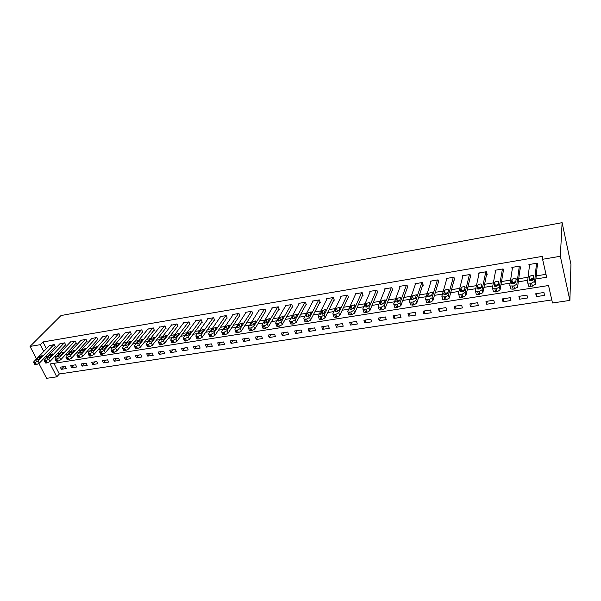 <?xml version="1.0" encoding="UTF-8"?>
<svg xmlns="http://www.w3.org/2000/svg" width="601" height="601" viewBox="0 0 601 601"><rect width="100%" height="100%" fill="white"/><g stroke="black" fill="none" stroke-linecap="round" stroke-linejoin="round"><path stroke-width="0.9" d="M53.895 363.342L59.334 373.995L56.779 376.827L46.6 378.337L38.922 363.522M56.779 376.827L50.168 363.928L548.533 285.52L552.484 302.994L569.891 300.402L570.95 264.38L562.108 222.663L60.986 315.563L30.05 346.416L40.305 344.673L43.768 351.442M59.334 373.995L551.793 299.929M543.928 292.484L535.746 293.746L536.415 296.624L544.589 295.369L543.928 292.484M526.949 295.106L518.896 296.353L519.587 299.193L527.633 297.961L526.949 295.106M510.234 297.69L502.308 298.915L503.022 301.732L510.94 300.523L510.234 297.69M493.782 300.23L485.976 301.432L486.712 304.226L494.51 303.032L493.782 300.23M477.585 302.731L469.899 303.918L470.651 306.683L478.328 305.511L477.585 302.731M461.636 305.195L454.071 306.36L454.837 309.102L462.394 307.945L461.636 305.195M445.927 307.622L438.475 308.771L439.256 311.491L446.708 310.349L445.927 307.622M430.459 310.011L423.119 311.145L423.915 313.835L431.255 312.715L430.459 310.011M415.223 312.362L407.989 313.482L408.808 316.149L416.035 315.044L415.223 312.362M400.213 314.684L393.084 315.78L393.918 318.425L401.032 317.336L400.213 314.684M385.421 316.967L378.405 318.049L379.246 320.671L386.263 319.597L385.421 316.967M370.847 319.214L363.928 320.28L364.792 322.887L371.703 321.828L370.847 319.214M356.491 321.43L349.669 322.482L350.541 325.066L357.355 324.022L356.491 321.43M342.337 323.616L335.613 324.653L336.5 327.214L343.216 326.185L342.337 323.616M328.386 325.772L321.76 326.794L322.662 329.333L329.28 328.319L328.386 325.772M314.639 327.898L308.103 328.905L309.019 331.421L315.54 330.422L314.639 327.898M301.078 329.987L294.64 330.986L295.564 333.48L301.995 332.496L301.078 329.987M287.714 332.053L281.366 333.037L282.297 335.508L288.645 334.539L287.714 332.053M274.529 334.088L268.271 335.058L269.218 337.514L275.476 336.552L274.529 334.088M261.533 336.094L255.357 337.048L256.319 339.482L262.487 338.543L261.533 336.094M248.716 338.078L242.624 339.017L243.593 341.436L249.678 340.504L248.716 338.078M236.073 340.031L230.063 340.955L231.039 343.351L237.049 342.435L236.073 340.031M223.602 341.954L217.675 342.87L218.659 345.252L224.586 344.343L223.602 341.954M211.297 343.855L205.452 344.756L206.444 347.115L212.288 346.221L211.297 343.855M199.156 345.725L193.387 346.619L194.393 348.963L200.156 348.084L199.156 345.725M187.181 347.581L181.487 348.46L182.501 350.781L188.188 349.91L187.181 347.581M175.364 349.406L169.745 350.27L170.767 352.577L176.378 351.72L175.364 349.406M163.697 351.202L158.153 352.058L159.182 354.35L164.719 353.501L163.697 351.202M152.181 352.982L146.712 353.831L147.748 356.1L153.217 355.266L152.181 352.982M140.822 354.74L135.42 355.574L136.465 357.828L141.859 357.002L140.822 354.74M129.606 356.468L124.272 357.295L125.324 359.533L130.65 358.714L129.606 356.468M118.532 358.181L113.266 358.992L114.325 361.216L119.584 360.412L118.532 358.181M107.594 359.871L102.395 360.668L103.462 362.876L108.661 362.08L107.594 359.871M96.799 361.539L91.668 362.328L92.742 364.522L97.873 363.733L96.799 361.539M86.146 363.184L81.075 363.966L82.149 366.137L87.22 365.363L86.146 363.184M75.613 364.807L70.61 365.581L71.692 367.737L76.695 366.978L75.613 364.807M65.216 366.415L60.273 367.173L61.362 369.322L66.305 368.563L65.216 366.415M535.904 278.984L546.655 277.249L542.59 259.286L542.861 256.289L42.987 341.954L46.427 348.7M48.771 353.29L49.485 354.695M57.125 353.876L59.694 353.456M67.815 352.133L70.512 351.698M78.641 350.368L81.473 349.91M89.609 348.588L92.577 348.107M100.728 346.777L103.823 346.274M111.989 344.944L115.227 344.418M123.4 343.088L126.781 342.54M134.962 341.203L138.493 340.632M146.682 339.302L150.363 338.701M158.566 337.364L162.398 336.74M170.609 335.403L174.598 334.757M182.817 333.42L186.971 332.744M195.19 331.406L199.517 330.7M207.743 329.363L212.236 328.627M220.469 327.29L225.142 326.531M233.376 325.194L238.229 324.397M246.463 323.06L251.503 322.241M259.745 320.896L264.973 320.048M273.215 318.71L278.639 317.824M286.88 316.487L292.507 315.57M300.748 314.225L306.578 313.279M314.819 311.934L320.866 310.95M329.1 309.613L335.366 308.591M343.599 307.254L350.082 306.194M358.316 304.857L365.025 303.768M373.259 302.423L380.2 301.296M388.426 299.959L395.616 298.787M403.834 297.45L411.264 296.24M419.475 294.903L427.168 293.656M432.435 292.8L431.548 295.707L427.627 296.909L427.409 296.376L428.355 293.371L432.254 292.176M435.364 292.319L443.32 291.027M451.509 289.69L459.735 288.352M467.909 287.023L476.413 285.64M484.571 284.311L493.361 282.883M501.512 281.553L510.587 280.081M518.723 278.751L528.106 277.226M536.22 275.904L545.993 274.319M537.189 266.251L537.88 266.13L537.196 263.163L528.91 264.56L529.361 266.476M520.03 269.12L520.714 269.008L520.008 266.055L511.857 267.43L512.262 269.098M503.15 271.937L503.818 271.825L503.097 268.91L495.066 270.262L495.442 271.735M486.532 274.717L487.193 274.604L486.449 271.72L478.546 273.049L478.892 274.356M470.177 277.452L470.823 277.346L470.057 274.484L462.289 275.791L462.605 276.971M454.071 280.141L454.709 280.036L453.928 277.204L446.273 278.488L446.573 279.563M438.219 282.793L438.85 282.688L438.046 279.878L430.511 281.148L430.797 282.132M422.608 285.407L423.224 285.302L422.413 282.515L414.99 283.77L415.253 284.671M407.23 287.977L407.839 287.871L407.012 285.114L399.703 286.346L399.958 287.18M392.085 290.508L392.686 290.403L391.844 287.669L384.64 288.886L384.888 289.659M377.173 293.003L377.766 292.905L376.902 290.193L369.81 291.387L370.043 292.109M362.478 295.459L363.057 295.361L362.185 292.672L355.199 293.851L355.416 294.528M348.002 297.878L348.572 297.78L347.678 295.114L340.797 296.278L341.015 296.917M333.735 300.26L334.299 300.169L333.39 297.525L326.606 298.667L326.816 299.268M319.672 302.611L320.228 302.521L319.311 299.899L312.625 301.026L312.828 301.597M305.819 304.932L306.367 304.835L305.436 302.243L298.847 303.355L299.043 303.888M292.154 307.216L292.702 307.126L291.755 304.549L285.257 305.639L285.445 306.149M278.691 309.462L279.225 309.372L278.271 306.818L271.87 307.9L272.05 308.388M265.417 311.686L265.942 311.596L264.981 309.064L258.663 310.124L258.843 310.589M252.33 313.872L252.848 313.782L251.872 311.273L245.644 312.325L245.817 312.76M239.423 316.028L239.934 315.946L238.95 313.452L232.812 314.488L232.978 314.909M226.697 318.154L227.201 318.072L226.201 315.6L220.146 316.622L220.312 317.02M214.144 320.258L214.64 320.175L213.633 317.719L207.661 318.725L207.818 319.108M201.763 322.324L202.252 322.241L201.237 319.807L195.348 320.806L195.498 321.174M189.548 324.367L190.036 324.285L189.007 321.873L183.192 322.85L183.35 323.21M177.498 326.381L177.979 326.298L176.942 323.909L171.353 325.216M165.606 328.371L166.079 328.289L165.035 325.915L159.528 327.199M153.879 330.332L154.344 330.25L153.293 327.898L147.854 329.153M142.302 332.263L142.76 332.188L141.701 329.851L136.329 331.083M130.875 334.179L131.334 334.103L130.259 331.775L124.963 332.992M119.599 336.064L120.05 335.989L118.975 333.683L113.739 334.87M108.473 337.92L108.909 337.845L107.827 335.561L102.666 336.725M97.482 339.76L97.918 339.685L96.829 337.416L91.728 338.566M86.634 341.571L87.062 341.503L85.973 339.249L80.932 340.376M75.921 343.359L76.35 343.291L75.253 341.052L70.272 342.164M65.351 345.132L65.772 345.057L64.66 342.84L59.747 343.93M54.909 346.875L55.322 346.807L54.21 344.598L49.357 345.673M42.987 341.954L40.305 344.673M542.59 259.286L560.335 256.266L562.108 222.663M30.05 346.416L36.526 358.91M569.891 300.402L560.335 256.266M54.518 356.641L57.095 356.228M65.246 354.913L67.951 354.477M76.109 353.163L78.949 352.704M87.122 351.382L90.09 350.901M98.271 349.587L101.381 349.083M109.577 347.761L112.83 347.235M121.026 345.913L124.422 345.365M132.641 344.042L136.179 343.471M144.405 342.142L148.101 341.548M156.328 340.219L160.182 339.595M168.423 338.265L172.434 337.619M180.676 336.29L184.853 335.613M193.109 334.284L197.451 333.585M205.707 332.255L210.222 331.527M218.486 330.189L223.181 329.431M231.453 328.101L236.328 327.312M240.272 326.674L240.67 326.613M244.599 325.975L249.663 325.164M253.171 325.133L254.065 324.45M257.942 323.826L263.193 322.977M267.017 322.361L267.663 322.256M271.472 321.64L276.926 320.761M280.682 320.16L281.456 320.032M285.205 319.431L290.854 318.515M294.129 318.673L295.459 317.771M299.14 317.178L305 316.239M308.621 315.653L309.673 315.48M313.279 314.901L319.349 313.917M322.902 313.346L324.097 313.151M327.635 312.58L333.923 311.566M336.996 311.851L337.386 311.033L338.739 310.792M342.202 310.236L348.715 309.184M351.728 309.492L352.111 308.659L353.606 308.396M356.994 307.847L363.74 306.758M367.061 306.225L368.706 305.954M372.011 305.421L378.991 304.301M382.236 303.775L384.039 303.482M387.262 302.964L394.489 301.8M397.644 301.289L399.612 300.973M402.753 300.462L410.228 299.26M412.992 299.659L413.285 298.787L415.426 298.419M418.484 297.931L426.214 296.684M428.919 297.089L429.182 296.225L431.503 295.827M434.463 295.346L442.456 294.062M445.341 293.596L447.828 293.19M450.697 292.732L458.961 291.395M461.538 291.816L461.741 290.974L464.423 290.516M467.187 290.073L475.737 288.69M478.426 288.255L481.288 287.796M483.948 287.368L492.79 285.941M495.367 285.52L498.432 285.032M500.986 284.619L510.121 283.146M512.593 282.748L515.853 282.222M518.302 281.824L527.746 280.299M530.105 279.923L533.575 279.36M46.134 356.047L46.855 357.46M536.708 293.604L536.415 296.624M63.811 366.633L61.362 369.322M74.103 365.04L71.692 367.737M84.531 363.432L82.149 366.137M95.078 361.802L92.742 364.522M105.768 360.149L103.462 362.876M116.586 358.481L114.325 361.216M127.547 356.784L125.324 359.533M138.651 355.071L136.465 357.828M149.897 353.335L147.748 356.1M161.286 351.577L159.182 354.35M172.825 349.797L170.767 352.577M184.515 347.987L182.501 350.781M196.362 346.161L194.393 348.963M208.367 344.305L206.444 347.115M220.529 342.427L218.659 345.252M232.865 340.527L231.039 343.351M245.358 338.596L243.593 341.436M258.032 336.635L256.319 339.482M270.878 334.652L269.218 337.514M283.897 332.646L282.297 335.508M297.104 330.603L295.564 333.48M310.492 328.537L309.019 331.421M324.074 326.441L322.662 329.333M337.852 324.307L336.5 327.214M351.825 322.151L350.541 325.066M366.001 319.965L364.792 322.887M380.388 317.741L379.246 320.671M394.985 315.487L393.918 318.425M409.799 313.196L408.808 316.149M424.832 310.875L423.915 313.835M440.09 308.523L439.256 311.491M455.588 306.127L454.837 309.102M471.312 303.7L470.651 306.683M487.283 301.236L486.712 304.226M503.503 298.727L503.022 301.732M519.978 296.188L519.587 299.193M536.505 263.276L534.65 281.351L531.637 283.109L527.828 283.109L527.483 282.5L529.601 264.44M528.204 285.55L528.549 286.159L530.923 286.399L535.363 284.408L537.407 264.072M533.598 279.24C532.651 280.494 531.216 280.9 529.308 280.457L529.383 276.926C530.337 275.686 531.757 275.281 533.658 275.716L533.598 279.24M530.014 280.675L530.097 279.946C530.615 278.984 531.81 278.511 533.673 278.526M519.324 266.175L516.83 284.213L513.825 285.956L510.121 285.963L509.791 285.34L512.533 267.317M510.534 288.352L510.865 288.976L513.149 289.209L517.566 287.233L520.286 267.227M515.883 282.102C514.929 283.334 513.517 283.74 511.661 283.311L511.857 279.773C512.811 278.556 514.216 278.15 516.056 278.571L515.883 282.102M512.473 283.537L512.585 282.77L515.989 281.351M502.421 269.023L499.311 287.015L496.298 288.75L492.7 288.765L492.384 288.127L495.735 270.149M493.143 291.117L493.466 291.755L497.065 291.755L500.07 290.013L503.435 270.27M498.462 284.912C497.493 286.136 496.11 286.534 494.3 286.121L494.608 282.583C495.577 281.373 496.959 280.975 498.747 281.381L498.462 284.912M495.216 286.346L495.367 285.55L498.597 284.13M485.788 271.832L482.077 289.78L479.072 291.508L475.564 291.515L475.256 290.876L479.207 272.937M476.045 293.829L476.353 294.482L478.486 294.693L482.851 292.747L486.833 273.23M481.326 287.676C480.349 288.886 478.982 289.291 477.224 288.886L477.645 285.347C478.621 284.153 479.974 283.747 481.717 284.145L481.326 287.676M478.238 289.104L478.419 288.285L481.491 286.865M469.411 274.589L465.121 292.499L462.116 294.212L458.713 294.227L458.413 293.573L462.935 275.686M459.224 296.503L459.517 297.164L462.92 297.157L465.918 295.437L470.493 276.107M464.468 290.396C463.484 291.59 462.139 291.996 460.426 291.605L460.952 288.059C461.929 286.88 463.273 286.482 464.964 286.865L464.468 290.396M460.952 288.059L461.741 290.974L464.663 289.569M453.289 277.309L448.436 295.174L445.439 296.879L442.126 296.894L441.84 296.233L446.911 278.383M442.667 299.133L442.952 299.801L446.265 299.794L449.255 298.088L454.401 278.917M447.873 293.078C446.881 294.257 445.559 294.655 443.891 294.28L444.522 290.734C445.506 289.569 446.828 289.171 448.481 289.547L447.873 293.078M445.093 294.475L445.333 293.619L448.106 292.229M437.415 279.983L432.021 297.803L429.031 299.501L425.801 299.523L425.531 298.847L431.135 281.043M426.379 301.717L426.65 302.401L429.873 302.386L432.863 300.688L438.557 281.666M428.355 293.371L429.182 296.225L431.811 294.858M421.789 282.62L415.869 300.395L412.879 302.078L409.739 302.108L409.484 301.417L415.607 283.664M410.34 304.264L410.603 304.955L413.743 304.94L416.726 303.25L422.946 284.363M415.479 298.306L411.61 299.501L411.407 298.96L412.436 295.962L416.283 294.775L415.479 298.306M412.436 295.962L413.285 298.787L415.764 297.45M406.396 285.212L399.973 302.942L396.983 304.617L393.925 304.647L393.685 303.948L400.304 286.241M394.564 306.773L394.804 307.472L396.607 307.652L400.844 305.774L407.583 287.008M399.665 300.853L395.849 302.048L395.653 301.499L396.765 298.509L400.567 297.33L399.665 300.853M397.314 302.183L397.637 301.311L399.973 299.997M391.236 287.774L384.324 305.451L381.342 307.119L378.36 307.149L378.127 306.442L385.241 288.78M379.028 309.237L379.254 309.951L382.236 309.921L385.211 308.26L392.438 289.599M384.092 303.37L380.328 304.557L380.148 304.008L381.342 301.018L385.091 299.839L384.092 303.37M381.883 304.662L382.228 303.798L384.43 302.513M376.309 290.291L368.916 307.922L365.934 309.575L363.027 309.613L362.816 308.899L370.396 291.282M363.718 311.701L363.943 312.385L366.85 312.355L369.818 310.702L377.526 292.154M368.766 305.841L365.047 307.028L364.875 306.472L366.152 303.497L369.855 302.318L368.766 305.841M366.693 307.096L367.053 306.247L369.119 305M361.599 292.77L353.741 310.356L350.774 311.994L347.934 312.039L347.739 311.318L355.777 293.754M348.64 314.128L348.865 314.789L351.698 314.751L354.665 313.106L362.831 294.655M353.673 308.275L350 309.462L349.842 308.899L351.194 305.932L354.845 304.752L353.673 308.275M351.194 305.932L352.111 308.659L354.042 307.449M347.108 295.211L338.806 312.745L335.839 314.383L333.074 314.421L332.894 313.699L341.368 296.18M333.795 316.509L334.021 317.148L336.778 317.118L339.738 315.48L348.355 297.119M338.806 310.679L335.178 311.859L335.035 311.288L336.462 308.328L340.068 307.156L338.806 310.679M336.462 308.328L337.386 311.033L339.189 309.868M332.826 297.623L324.097 315.104L321.129 316.735L318.432 316.772L318.267 316.043L327.169 298.577M319.176 318.861L319.394 319.477L322.083 319.439L325.043 317.816L334.088 299.546M324.164 313.038L320.581 314.218L321.948 310.687L325.509 309.523L324.164 313.038M322.489 314.165L324.555 312.257M318.755 299.997L309.605 317.433L306.645 319.041L304.016 319.093L303.866 318.35L313.181 300.936M304.775 321.174L304.985 321.768L307.614 321.73L310.567 320.115L320.025 301.935M309.74 315.367L306.202 316.539L306.082 315.961L307.652 313.016L311.175 311.851L309.74 315.367M308.2 316.434L310.139 314.616M304.88 302.333L295.324 319.717L292.379 321.325L289.81 321.37L289.674 320.626L299.388 303.257M290.584 323.458L290.794 324.029L293.356 323.984L296.308 322.376L306.164 304.286M295.534 317.659L292.033 318.83L291.928 318.245L293.566 315.307L297.044 314.15L295.534 317.659M293.566 315.307L294.535 317.944L295.932 316.945M291.215 304.639L281.268 321.971L278.316 323.571L275.814 323.623L275.701 322.865L285.798 305.548M276.603 325.704L276.813 326.253L279.315 326.208L282.252 324.608L292.507 306.6M281.538 319.92L278.075 321.084L277.985 320.491L279.683 317.568L283.124 316.411L281.538 319.92M280.269 320.866L281.922 319.244M277.737 306.908L267.407 324.194L264.47 325.78L262.021 325.832L261.923 325.073L272.403 307.81M262.825 327.913L263.035 328.446L265.477 328.394L268.414 326.809L279.044 308.876M267.745 322.144L264.32 323.308L264.245 322.707L266.003 319.8L269.406 318.643L267.745 322.144M266.619 323.015L268.114 321.52M264.448 309.147L253.757 326.381L250.82 327.958L248.431 328.018L248.348 327.252L259.189 310.041M249.25 330.092L249.453 330.603L251.842 330.55L254.771 328.972L265.762 311.123M254.148 324.337L250.767 325.502L250.7 324.893L252.525 321.993L255.891 320.844L254.148 324.337M252.525 321.993L253.532 324.555L254.501 323.774M251.353 311.363L240.302 328.537L237.372 330.107L235.036 330.167L234.968 329.393L246.162 312.235M235.87 332.24L236.073 332.729L238.402 332.684L241.324 331.113L252.675 313.331M240.753 326.501L237.41 327.658L237.357 327.049L239.236 324.157L242.564 323.007L240.753 326.501M239.927 327.199L241.076 326.005M238.432 313.534L227.035 330.663L224.113 332.225L221.837 332.285L221.784 331.504L233.316 314.398M222.686 334.359L222.881 334.832L225.157 334.772L228.072 333.217L239.769 315.51M227.546 328.634L224.241 329.784L224.196 329.175L226.141 326.283L229.432 325.141L227.546 328.634M226.885 329.228L227.824 328.221M225.698 315.683L213.964 332.759L211.049 334.314L208.817 334.374L208.787 333.593L220.65 316.539M209.689 336.447L209.877 336.898L212.1 336.838L215.015 335.29L227.035 317.659M214.534 330.73L211.259 331.88L211.229 331.264L213.227 328.386L216.488 327.252L214.534 330.73M214.054 331.196L214.737 330.43M213.137 317.801L201.08 334.825L198.165 336.372L195.986 336.432L195.971 335.643L208.156 318.643M196.865 338.498L197.053 338.934L199.231 338.881L202.139 337.334L214.482 319.777M201.696 332.804L198.458 333.946L198.443 333.33L200.494 330.46L203.716 329.325L201.696 332.804M201.44 333.082L201.793 332.669M200.742 319.89L188.368 336.86L185.469 338.401L183.335 338.461L183.343 337.672L195.836 320.724M184.229 340.527L184.409 340.94L186.543 340.887L189.443 339.355L202.094 321.866M189.045 334.847L185.837 335.989L185.837 335.366L187.94 332.503L191.133 331.376L189.045 334.847M188.519 321.956L175.845 338.874L172.945 340.399L170.864 340.459L170.879 339.67L183.681 322.775M171.773 342.525L174.027 342.863L176.919 341.338L189.878 323.924M176.566 336.86L173.388 337.995L175.56 334.517L178.715 333.39L178.707 334.006L176.566 336.86L175.56 334.517M176.461 323.984L163.487 340.85L160.602 342.367L158.566 342.435L158.596 341.638L171.683 324.795M159.483 344.493L161.692 344.816L164.576 343.299L177.828 325.952M164.268 338.844L161.113 339.978L161.143 339.347L163.344 336.507L166.477 335.388L164.268 338.844M164.561 325.99L151.309 342.803L148.424 344.313L146.434 344.381L146.479 343.577L159.851 326.786M147.365 346.431L149.521 346.739L152.399 345.237L165.936 327.951M152.128 340.805L149.01 341.931L149.048 341.3L151.302 338.468L154.404 337.349L152.128 340.805M152.827 327.973L139.289 344.734L136.412 346.229L134.466 346.296L134.526 345.492L148.169 328.755M135.405 348.347L137.524 348.64L140.394 347.138L154.202 329.926M140.161 342.735L137.073 343.862L137.126 343.224L139.417 340.399L142.49 339.287L140.161 342.735M141.243 329.926L127.435 346.634L124.572 348.122L122.657 348.189L122.739 347.386L136.652 330.7M123.618 350.24L125.684 350.518L128.546 349.023L142.617 331.88M128.351 344.636L125.293 345.763L125.354 345.124L127.697 342.307L130.74 341.203L128.351 344.636M129.808 331.857L115.745 348.505L112.883 349.992L111.012 350.06L111.11 349.249L125.278 332.616M111.981 352.096L114.01 352.359L116.864 350.879L131.191 333.803M116.707 346.522L113.672 347.633L113.747 346.995L116.128 344.193L119.148 343.088L116.707 346.522M118.525 333.758L104.206 350.353L101.359 351.833L99.526 351.901L99.638 351.089L114.055 334.509M100.502 353.936L102.486 354.184L105.333 352.712L119.915 335.696M105.213 348.37L102.208 349.489L102.298 348.843L104.717 346.048L107.714 344.951L105.213 348.37M107.384 335.636L92.824 352.178L89.985 353.651L88.189 353.719L88.317 352.907L102.974 336.38M89.181 355.747L91.119 355.987L93.959 354.515L108.781 337.567M93.869 350.203L90.894 351.315L90.991 350.668L93.456 347.881L96.423 346.785L93.869 350.203M96.393 337.492L81.593 353.981L78.761 355.439L76.996 355.514L77.146 354.695L92.036 338.22M78.002 357.535L79.903 357.76L82.735 356.295L97.79 339.415M82.683 352.006L79.723 353.11L79.843 352.464L82.345 349.692L85.289 348.595L82.683 352.006M85.537 339.317L70.512 355.754L67.68 357.212L65.96 357.279L66.125 356.461L81.233 340.046M66.974 359.3L68.837 359.511L71.662 358.061L86.935 341.24M71.639 353.794L68.709 354.89L68.837 354.244L71.376 351.48L74.291 350.391L71.639 353.794M74.824 341.128L59.574 357.512L56.749 358.955L55.059 359.03L55.239 358.204L70.572 341.841M56.081 361.043L57.906 361.239L60.731 359.796L76.222 343.036M60.739 355.552L57.831 356.648L57.974 355.995L60.551 353.238L63.443 352.156L60.739 355.552M64.239 342.908L48.779 359.24L45.961 360.675L44.309 360.75L44.504 359.931L60.047 343.614M45.338 362.756L47.126 362.944L49.943 361.509L65.644 344.816M49.981 357.287L47.096 358.376L47.246 357.73L49.86 354.981L52.73 353.899L49.981 357.287M53.797 344.673L38.126 360.953L35.316 362.38L33.686 362.456L33.896 361.629L49.65 345.372M34.73 364.454L36.481 364.627L39.29 363.199L55.202 346.567M39.358 359L36.496 360.089L36.661 359.436L39.313 356.701L42.16 355.619L39.358 359M535.363 284.408L534.65 281.351M532.358 286.166L531.637 283.109M530.923 286.399L530.202 283.341M529.383 276.926L530.097 279.946M517.566 287.233L516.83 284.213M514.561 288.983L513.825 285.956M513.149 289.209L512.413 286.181M511.857 279.773L512.585 282.77M500.07 290.013L499.311 287.015M497.065 291.755L496.298 288.75M495.675 291.973L494.916 288.976M494.608 282.583L495.367 285.55M482.851 292.747L482.077 289.78M479.853 294.475L479.072 291.508M478.486 294.693L477.705 291.725M476.984 288.375L477.089 288.765M477.645 285.347L478.419 288.285M465.918 295.437L465.121 292.499M462.92 297.157L462.116 294.212M461.583 297.367L460.772 294.43M460.193 291.087L460.306 291.508M449.255 298.088L448.436 295.174M446.265 299.794L445.439 296.879M444.943 299.997L444.116 297.089M443.673 293.754L443.801 294.205M444.522 290.734L445.333 293.619M432.863 300.688L432.021 297.803M429.873 302.386L429.031 299.501M428.573 302.588L427.732 299.704M427.409 296.376L427.551 296.856M416.726 303.25L415.869 300.395M413.743 304.94L412.879 302.078M412.459 305.143L411.602 302.28M411.407 298.96L411.557 299.463M400.844 305.774L399.973 302.942M397.862 307.449L396.983 304.617M396.607 307.652L395.728 304.82M395.653 301.499L395.819 302.033M396.765 298.509L397.637 301.311M385.211 308.26L384.324 305.451M382.236 309.921L381.342 307.119M380.996 310.116L380.095 307.314M380.148 304.008L380.32 304.557M381.342 301.018L382.228 303.798M369.818 310.702L368.916 307.922M366.85 312.355L365.934 309.575M365.626 312.55L364.717 309.77M364.875 306.472L365.07 307.043M366.152 303.497L367.053 306.247M354.665 313.106L353.741 310.356M351.698 314.751L350.774 311.994M350.496 314.947L349.572 312.189M349.842 308.899L350.045 309.492M339.738 315.48L338.806 312.745M336.778 317.118L335.839 314.383M335.598 317.298L334.652 314.571M335.035 311.288L335.245 311.896M325.043 317.816L324.097 315.104M322.083 319.439L321.129 316.735M320.919 319.627L319.965 316.915M320.453 313.639L320.671 314.27M321.948 310.687L322.887 313.369M310.567 320.115L309.605 317.433M307.614 321.73L306.645 319.041M306.465 321.911L305.496 319.229M306.082 315.961L306.315 316.599M307.652 313.016L308.606 315.675M296.308 322.376L295.324 319.717M293.356 323.984L292.379 321.325M292.229 324.164L291.245 321.505M291.928 318.245L292.176 318.898M282.252 324.608L281.268 321.971M279.315 326.208L278.316 323.571M278.203 326.381L277.204 323.744M277.985 320.491L278.24 321.159M279.683 317.568L280.667 320.183M268.414 326.809L267.407 324.194M265.477 328.394L264.47 325.78M264.38 328.567L263.366 325.952M264.245 322.707L264.508 323.391M266.003 319.8L267.002 322.384M254.771 328.972L253.757 326.381M251.842 330.55L250.82 327.958M250.76 330.723L249.738 328.131M250.7 324.893L250.97 325.584M241.324 331.113L240.302 328.537M238.402 332.684L237.372 330.107M237.335 332.849L236.306 330.28M237.357 327.049L237.635 327.748M239.236 324.157L240.25 326.704M228.072 333.217L227.035 330.663M225.157 334.772L224.113 332.225M224.105 334.945L223.061 332.391M224.196 329.175L224.489 329.881M226.141 326.283L227.163 328.815M215.015 335.29L213.964 332.759M212.1 336.838L211.049 334.314M211.064 337.003L210.012 334.479M211.229 331.264L211.522 331.977M213.227 328.386L214.264 330.896M202.139 337.334L201.08 334.825M199.231 338.881L198.165 336.372M198.21 339.039L197.143 336.53M198.443 333.33L198.743 334.051M200.494 330.46L201.538 332.946M189.443 339.355L188.368 336.86M186.543 340.887L185.469 338.401M185.536 341.045L184.462 338.558M185.837 335.366L186.145 336.087M187.94 332.503L188.977 334.93M176.919 341.338L175.845 338.874M174.027 342.863L172.945 340.399M173.035 343.021L171.954 340.557M173.404 337.371L173.719 338.093M164.576 343.299L163.487 340.85M161.692 344.816L160.602 342.367M160.715 344.974L159.618 342.525M161.143 339.347L161.466 340.076M163.344 336.507L164.336 338.746M152.399 345.237L151.309 342.803M149.521 346.739L148.424 344.313M148.56 346.897L147.455 344.471M149.048 341.3L149.379 342.029M151.302 338.468L152.271 340.624M140.394 347.138L139.289 344.734M137.524 348.64L136.412 346.229M136.57 348.79L135.458 346.386M137.126 343.224L137.456 343.952M139.417 340.399L140.364 342.48M128.546 349.023L127.435 346.634M125.684 350.518L124.572 348.122M124.745 350.661L123.626 348.272M125.354 345.124L125.699 345.853M127.697 342.307L128.622 344.313M116.864 350.879L115.745 348.505M114.01 352.359L112.883 349.992M113.078 352.509L111.959 350.135M113.747 346.995L114.092 347.731M116.128 344.193L117.037 346.123M105.333 352.712L104.206 350.353M102.486 354.184L101.359 351.833M101.569 354.327L100.442 351.976M102.298 348.843L102.643 349.572M104.717 346.048L105.611 347.911M93.959 354.515L92.824 352.178M91.119 355.987L89.985 353.651M90.218 356.13L89.076 353.794M90.991 350.668L91.344 351.397M93.456 347.881L94.327 349.684M82.735 356.295L81.593 353.981M79.903 357.76L78.761 355.439M79.009 357.903L77.867 355.582M79.843 352.464L80.196 353.193M82.345 349.692L83.201 351.435M71.662 358.061L70.512 355.754M68.837 359.511L67.68 357.212M67.958 359.646L66.801 357.347M68.837 354.244L69.198 354.966M71.376 351.48L72.21 353.163M60.731 359.796L59.574 357.512M57.906 361.239L56.749 358.955M57.042 361.374L55.885 359.097M57.974 355.995L58.335 356.716M60.551 353.238L61.37 354.868M49.943 361.509L48.779 359.24M47.126 362.944L45.961 360.675M46.269 363.079L45.105 360.818M47.246 357.73L47.614 358.444M49.86 354.981L50.664 356.558M39.29 363.199L38.126 360.953M36.481 364.627L35.316 362.38M35.639 364.762L34.467 362.516M36.661 359.436L37.029 360.149M39.313 356.701L40.102 358.226M528.549 286.159L527.828 283.109M533.658 275.716L533.876 276.648M510.865 288.976L510.121 285.963M516.056 278.571L516.267 279.42M493.466 291.755L492.7 288.765M498.747 281.381L498.943 282.17M476.353 294.482L475.564 291.515M481.717 284.145L481.912 284.882M459.517 297.164L458.713 294.227M464.964 286.865L465.151 287.556M442.952 299.801L442.126 296.894M448.481 289.547L448.662 290.2M426.65 302.401L425.801 299.523M410.603 304.955L409.739 302.108M416.283 294.775L416.463 295.369M394.804 307.472L393.925 304.647M400.567 297.33L400.739 297.901M379.254 309.951L378.36 307.149M385.091 299.839L385.264 300.395M363.943 312.385L363.027 309.613M369.855 302.318L370.028 302.851M348.865 314.789L347.934 312.039M354.845 304.752L355.018 305.27M334.021 317.148L333.074 314.421M340.068 307.156L340.241 307.652M319.394 319.477L318.432 316.772M325.509 309.523L325.682 310.003M304.985 321.768L304.016 319.093M311.175 311.851L311.341 312.317M290.794 324.029L289.81 321.37M297.044 314.15L297.21 314.593M276.813 326.253L275.814 323.623M283.124 316.411L283.289 316.84M263.035 328.446L262.021 325.832M269.406 318.643L269.564 319.056M249.453 330.603L248.431 328.018M255.891 320.844L256.041 321.242M236.073 332.729L235.036 330.167M242.564 323.007L242.721 323.391M222.881 334.832L221.837 332.285M209.877 336.898L208.817 334.374M197.053 338.934L195.986 336.432M184.409 340.94L183.335 338.461M171.946 342.923L170.864 340.459M159.656 344.876L158.566 342.435M147.53 346.807L146.434 344.381M135.571 348.708L134.466 346.296M123.776 350.578L122.657 348.189M112.139 352.426L111.012 350.06M100.652 354.252L99.526 351.901M89.324 356.047L88.189 353.719M78.145 357.828L76.996 355.514M67.109 359.578L65.96 357.279M56.224 361.306L55.059 359.03M45.473 363.012L44.309 360.75M34.858 364.694L33.686 362.456"/></g></svg>
